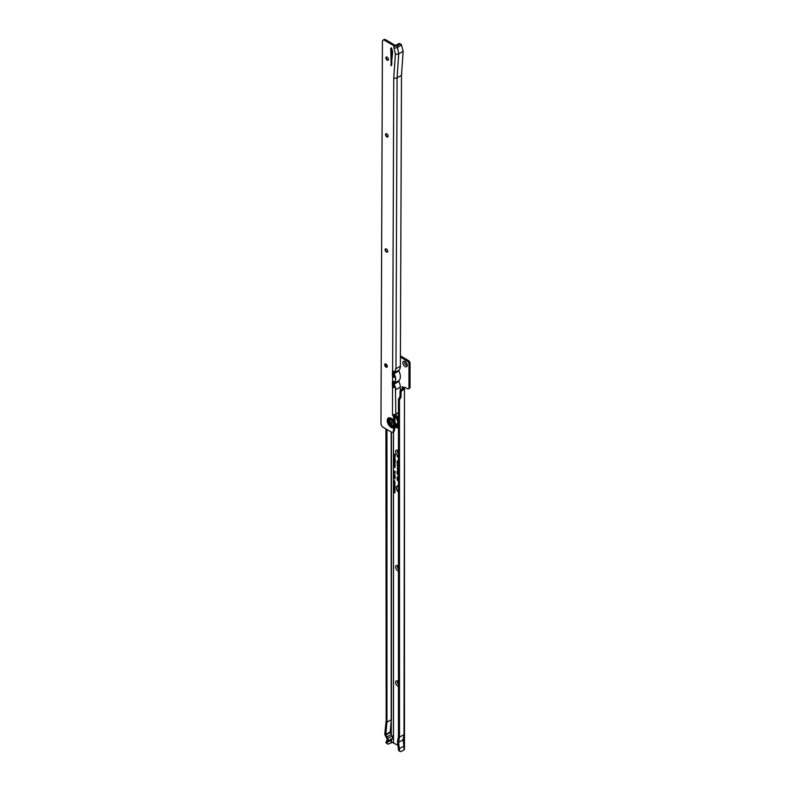 <?xml version="1.0" encoding="UTF-8"?>
<svg xmlns="http://www.w3.org/2000/svg" width="791" height="791" viewBox="0 0 791 791"><rect width="100%" height="100%" fill="white"/><g stroke="black" fill="none" stroke-linecap="round" stroke-linejoin="round"><path stroke-width="1.19" d="M398.456 486.208A3.668 2.116 -120 0 0 397.112 486.603A3.668 2.116 -120 0 0 398.456 491.903M398.456 485.931A3.767 2.175 -120 0 0 397.319 486.366A3.767 2.175 -120 0 0 397.22 486.495M398.456 485.803A4.143 2.393 -120 0 0 397.616 485.773A4.143 2.393 -120 0 0 396.37 488.383A4.143 2.393 -120 0 0 398.456 492.309M397.774 485.743A4.044 2.333 -120 0 0 396.667 487.928M398.456 468.559L397.438 468.509L397.646 469.34L397.804 468.381L398.456 468.806M398.456 468.232L398.219 468.025A1.177 0.682 -120 0 0 398.002 467.867A0.89 0.514 -120 0 0 397.655 468.114M398.002 467.867A1.177 0.682 -120 0 0 397.537 467.768A1.177 0.682 -120 0 0 397.171 468.351L397.922 469.903L397.932 468.737L398.456 469.132M397.705 467.758A1.078 0.623 -120 0 0 397.497 468.242L397.497 468.252M397.922 466.601L397.804 465.355L398.456 465.79M398.456 465.543L397.537 465.177L397.646 466.601M398.456 465.217L398.219 465.009A1.177 0.682 -120 0 0 398.002 464.851A0.89 0.514 -120 0 0 397.655 465.098M398.002 464.851A1.177 0.682 -120 0 0 397.537 464.742A1.177 0.682 -120 0 0 397.171 465.326L397.922 467.165L397.932 465.711L398.456 466.117M397.705 464.742A1.078 0.623 -120 0 0 397.497 465.217L397.171 465.326M397.922 463.19L397.646 461.707L398.456 461.885M398.456 461.637L397.438 461.578L397.438 463.397L398.456 464.297M398.456 461.311L398.219 461.104A1.177 0.682 -120 0 0 398.002 460.945A0.89 0.514 -120 0 0 397.655 461.193M398.002 460.945A1.177 0.682 -120 0 0 397.537 460.837A1.177 0.682 -120 0 0 397.171 461.43L397.171 463.477L398.456 464.624M397.705 460.837A1.078 0.623 -120 0 0 397.497 461.321L397.497 461.331M398.456 463.724L397.922 463.249L397.932 461.815L398.456 462.211M398.456 686.44A3.124 1.809 60 0 1 397.794 686.173A3.124 1.809 60 0 1 395.589 682.346A3.124 1.809 60 0 1 397.794 681.071L397.794 681.071A3.124 1.809 60 0 1 398.456 681.565M398.308 681.437A1.839 1.058 -120 0 0 397.784 681.506A1.839 1.058 -120 0 0 397.458 682.811A1.839 1.058 -120 0 0 398.456 684.423M398.456 571.092A3.124 1.809 60 0 1 397.794 570.825A3.124 1.809 60 0 1 395.589 566.999A3.124 1.809 60 0 1 397.794 565.723L397.794 565.723A3.124 1.809 60 0 1 398.456 566.218M398.308 566.089A1.839 1.058 -120 0 0 397.784 566.158A1.839 1.058 -120 0 0 397.458 567.473A1.839 1.058 -120 0 0 398.456 569.075M398.456 455.745A3.124 1.809 60 0 1 397.794 455.478A3.124 1.809 60 0 1 395.589 451.651A3.124 1.809 60 0 1 397.794 450.376L397.794 450.376A3.124 1.809 60 0 1 398.456 450.87M398.308 450.741A1.839 1.058 -120 0 0 397.784 450.811A1.839 1.058 -120 0 0 397.458 452.126A1.839 1.058 -120 0 0 398.456 453.737M405.081 366.569A3.124 1.809 60 0 1 402.866 362.743A3.124 1.809 60 0 1 405.081 361.467L405.081 361.467A3.124 1.809 60 0 1 407.286 365.294A3.124 1.809 60 0 1 405.081 366.569M405.595 361.833A1.839 1.058 -120 0 0 405.071 361.892A1.839 1.058 -120 0 0 404.784 363.376A1.839 1.058 -120 0 0 405.991 364.987A1.839 1.058 -120 0 0 406.91 365.086A1.839 1.058 -120 0 0 407.227 364.661M398.456 684.235A1.839 1.058 60 0 1 397.853 681.466M398.456 568.887A1.839 1.058 60 0 1 397.853 566.119M398.456 453.55A1.839 1.058 60 0 1 397.853 450.781M406.97 365.046A1.839 1.058 60 0 1 406.119 364.918A1.839 1.058 60 0 1 404.933 363.356A1.839 1.058 60 0 1 405.14 361.863M393.493 481.027L394.234 480.661L394.976 481.749L393.493 481.027L393.493 482.075L394.976 483.093L394.225 483.341L393.71 481.848M393.493 482.391L393.493 486.238L394.976 487.256L393.7 487.029L393.71 486.01M391.288 719.662L391.288 734.453L392.099 736.006A2.571 1.483 60 0 1 392.306 738.448L391.426 740.099L386.957 742.561L387.026 743.144A2.946 1.701 120 0 0 387.57 743.906A2.946 1.701 120 0 0 389.043 743.767L392.356 742.423L398.051 745.349M398.456 399.257L399.495 399.86L399.495 737.182L398.575 742.363L399.574 750.679A2.946 1.701 120 0 0 400.108 751.45L399.069 750.847A2.946 1.701 -60 0 1 398.526 750.086L397.517 741.75L398.456 736.47L398.456 399.257L400.019 396.489L400.019 391.753A1.473 0.85 -60 0 1 401.057 389.943L402.57 389.073A1.107 0.633 120 0 0 402.945 388.747L402.085 386.611L404.092 387.768A1.107 0.633 60 0 1 404.873 387.323L407.157 388.648A2.946 1.701 -120 0 0 408.631 388.796A2.946 1.701 -120 0 0 408.977 388.46L408.977 363.306A2.946 1.701 -120 0 0 407.157 361.012L400.404 357.117M393.493 453.668L395.203 454.657L395.203 455.853L393.493 454.024L393.493 431.807M393.493 454.963L395.203 455.952L394.699 457.04L393.493 456.506L394.175 455.873L393.493 454.024M395.203 456.714L394.699 457.04L393.799 456.091M393.493 457.02L395.223 458.622L393.799 457.692L393.493 458.167L393.799 456.269M395.223 458.622L393.987 457.999M393.493 458.167L395.223 459.769L394.333 459.828L393.493 458.988L394.333 458.691M395.223 459.769L394.333 459.828M393.493 458.988L394.076 460.5L394.234 459.818L395.184 460.53L395.184 461.42L393.493 460.154L394.037 459.68M394.076 460.5L394.689 460.322L394.195 460.125M394.669 460.659L394.086 460.856L394.234 459.581M393.493 461.044L395.223 462.142L393.493 461.4L393.493 460.154M393.78 461.212L393.493 462.755L395.223 464.01L394.62 464.307L394.6 463.427L393.987 463.981L393.493 462.755L394.116 462.705M394.432 463.912L393.78 462.903L394.323 462.597M393.493 463.328L393.493 464.248L394.353 464.248L395.223 465.543L394.63 465.879L394.353 464.604L393.78 464.683L394.106 465.602L393.493 464.248L394.353 464.248M394.61 464.376L393.78 464.683M393.493 464.782L393.493 465.78L394.353 465.78L395.223 467.076L394.63 467.412L394.353 466.136L393.78 466.215L394.106 467.135L393.493 465.78L394.353 465.78M394.61 465.909L393.78 466.215M393.493 470.655L395.164 471.624L395.164 472.227L394.373 471.95L395.164 473.206L393.493 472.237L394.096 472.148L393.493 471.654L394.076 471.436L393.493 471.09L393.493 466.314M393.493 473.601L395.144 475.332L393.493 473.908L393.799 471.97M393.493 474.471L395.124 475.757L393.493 474.897L393.493 473.908M393.453 474.659L394.056 474.551M393.493 475.47L395.124 476.755L393.493 475.895L393.493 474.897M393.453 475.658L394.056 475.549M393.493 476.469L395.124 477.754L393.493 476.904L393.493 475.895M393.453 476.657L394.056 476.548M393.493 477.467L395.124 478.763L393.493 477.902L393.493 476.904M393.453 477.655L394.056 477.546M393.493 477.902L393.493 480.72L394.234 480.661M394.491 480.73L393.73 481.007M393.493 483.281L394.956 483.865L393.908 483.934L394.956 485.219L393.493 484.379L394.353 484.596L393.73 483.153M393.493 484.814L394.956 485.387L394.927 486.178L393.73 484.675M394.927 486.178L394.047 485.407M393.493 487.444L394.956 488.017L394.007 488.314L394.956 489.135L393.493 488.294L394.452 487.998L393.73 487.315M393.493 489.57L393.493 488.492L394.956 489.342L394.956 490.39L394.709 489.461L394.373 490.015L393.75 489.421M393.493 489.975L394.956 490.558L394.007 490.845L394.956 491.666L393.493 490.825L394.452 490.529L393.73 489.847M393.493 491.626L394.956 491.775L394.956 492.912L393.73 491.488M398.437 473.305L398.456 472.197M398.456 474.264L397.922 473.789L398.456 471.654M398.456 470.783A1.661 0.959 -120 0 0 397.685 470.566A1.661 0.959 -120 0 0 397.171 471.396L397.171 474.027L398.456 475.164M398.456 478.268L398.456 479.395M398.456 480.335L397.922 479.86L398.456 477.724M398.456 476.844A1.661 0.959 -120 0 0 397.685 476.627A1.661 0.959 -120 0 0 397.171 477.457L397.171 480.088L398.456 481.225M398.456 457.149L397.171 456.012L398.456 458.038M393.849 456.091L394.501 455.547M387.57 743.906L386.532 743.313A2.946 1.701 -60 0 1 385.988 742.541L387.036 739.862A1.107 0.633 -120 0 0 386.947 738.824L385.148 735.264A2.205 1.275 -120 0 1 384.802 733.741L386.176 720.482L385.919 428.91M399.495 750.422L398.456 749.819M399.495 737.182L403.964 734.602L403.044 739.783L403.964 746.022L403.964 734.602M399.495 748.602L403.964 746.022M400.108 751.45A2.946 1.701 120 0 0 401.581 751.302L403.983 749.917A1.691 0.979 180 0 0 404.478 749.225L404.478 387.877A1.691 0.979 0 0 0 404.409 387.59M402.945 388.747L403.983 389.35A1.107 0.633 -60 0 1 403.608 389.676L402.095 390.546A1.473 0.85 120 0 0 401.057 392.346L401.057 397.092L399.495 399.86M390.279 730.973L391.288 719.81M391.288 734.453L386.957 736.955L391.288 734.453M391.189 742.522L391.298 740.06M386.957 742.878L385.919 742.274M392.306 738.448L387.956 740.959L386.957 742.561M387.956 740.959A2.571 1.483 -120 0 0 387.748 738.517L392.099 736.006M390.19 731.942L385.84 734.453L387.748 738.517M385.84 734.453L386.957 722.134L386.957 429.513M391.426 432.113L391.426 719.672L386.957 722.134M400.414 355.91L408.205 360.409A2.946 1.701 60 0 1 410.025 362.703L410.025 387.857A2.946 1.701 60 0 1 409.669 388.193L408.631 388.796M404.863 387.323L404.092 387.768M408.977 363.306L410.025 362.703M410.025 387.857L408.977 388.46M403.015 387.877L404.478 387.926A1.691 0.979 0 0 0 404.478 387.877M403.983 749.917L404.478 387.926M391.288 734.414L390.279 732.397M398.575 742.363L403.044 739.783M397.576 456.367L398.456 457.722M398.456 457.475L397.438 456.575M398.456 464.05L397.646 463.338M397.853 476.617A1.562 0.9 -120 0 0 397.507 477.27M398.269 476.736A1.374 0.801 -120 0 0 397.804 476.894A1.374 0.801 -120 0 0 397.715 477.022M397.922 479.801L397.646 477.734A0.989 0.573 60 0 1 398.456 477.408M398.456 480.661L397.646 479.939M398.456 477.161A1.275 0.742 -120 0 0 397.596 477.121A1.275 0.742 -120 0 0 397.438 477.616L397.438 480.008L398.456 480.908M397.853 470.556A1.562 0.9 -120 0 0 397.507 471.209M398.269 470.665A1.374 0.801 -120 0 0 397.804 470.823A1.374 0.801 -120 0 0 397.715 470.961M397.922 473.73L397.646 471.663A0.989 0.573 60 0 1 398.456 471.337M398.456 474.59L397.646 473.878M398.456 471.1A1.275 0.742 -120 0 0 397.596 471.05A1.275 0.742 -120 0 0 397.438 471.545L397.438 473.938L398.456 474.837M398.941 490.242L398.397 489.125L399.069 488.68M398.456 490.608L398.456 490.104M398.456 487.137L398.456 486.633M398.456 488.225L398.456 487.691M393.453 464.495L394.61 464.179M394.323 465.326L393.78 464.386M393.453 466.028L394.61 465.711M394.323 466.858L393.78 465.919M393.453 463.012L394.63 463.694M394.215 463.368L394.976 463.032M394.501 455.903L394.877 456.536L394.679 455.646M393.453 459.907L394.857 460.471M393.809 458.82L394.6 458.612M394.6 459.403L395.253 459.482L394.6 459.403M394.6 458.81L393.948 458.731M394.343 459.482L393.76 458.928L395.253 459.482M394.076 471.436L395.045 471.614L393.799 470.892M395.164 471.911L393.799 471.466M394.096 472.148L394.986 472.454M395.164 472.82L393.799 472.039M394.027 478.466L393.78 477.546M394.027 477.467L393.78 476.548M394.027 476.469L393.78 475.549M394.027 475.47L393.78 474.551M393.473 480.869L394.491 480.562M394.244 481.551L393.78 480.74M393.7 487.029L393.997 485.921M394.798 487.246L393.948 486.346L394.462 486.188M393.73 486.524L394.521 487.335L395.035 486.979M393.7 482.866L393.997 481.759M394.798 483.083L393.948 482.194L394.462 482.026M393.73 482.362L394.521 483.172L395.035 482.826M394.007 490.845L394.956 490.618M394.007 488.314L394.956 488.077M394.768 485.852L394.462 485.101M394.304 485.279L394.956 485.694M394.956 483.934L394.442 483.805M387.026 367.064A5.626 3.253 60 0 1 385.771 364.443A5.626 3.253 60 0 1 385.632 363.919M385.988 364.068A1.839 1.058 -120 0 0 385.059 363.969A1.839 1.058 -120 0 0 384.782 365.442A1.839 1.058 -120 0 0 385.978 367.064A1.839 1.058 -120 0 0 386.908 367.162A1.839 1.058 -120 0 0 387.185 365.689A1.839 1.058 -120 0 0 385.988 364.068A5.408 3.124 -120 0 0 386.067 364.364A5.408 3.124 -120 0 0 387.204 366.787M386.908 365.046L387.165 365.64M387.264 366.589A5.151 2.976 60 0 1 386.235 364.384A5.151 2.976 60 0 1 386.186 364.196M385.029 364.038A6.625 3.826 -120 0 0 385.118 364.374A6.625 3.826 -120 0 0 386.235 366.895M386.038 57.407A3.124 1.809 -120 0 0 387.679 60.235M388.134 60.205A1.839 1.058 60 0 1 387.283 60.076A1.839 1.058 60 0 1 385.978 57.832A1.839 1.058 60 0 1 386.295 57.031M385.751 134.134A3.124 1.809 -120 0 0 387.382 136.962M387.837 136.932A1.839 1.058 60 0 1 386.987 136.813A1.839 1.058 60 0 1 385.692 134.559A1.839 1.058 60 0 1 386.008 133.758M385.316 249.224A3.124 1.809 -120 0 0 386.947 252.062M387.402 252.022A1.839 1.058 60 0 1 386.552 251.904A1.839 1.058 60 0 1 385.247 249.649A1.839 1.058 60 0 1 385.573 248.849M384.871 364.325A3.124 1.809 -120 0 0 386.512 367.153M386.967 367.123A1.839 1.058 60 0 1 386.117 366.994A1.839 1.058 60 0 1 384.812 364.74A1.839 1.058 60 0 1 385.128 363.939M393.987 414.741A1.107 0.633 -120 0 0 394.432 415.75L395.006 421.247L394.452 430.274A2.946 1.701 60 0 1 393.839 431.609L392.801 432.212A2.946 1.701 60 0 1 391.318 432.054L383.052 427.239A2.946 1.701 -120 0 1 380.975 423.63L382.429 41.488A2.946 1.701 -120 0 1 383.042 40.153A2.946 1.701 -120 0 1 384.525 40.301L393.878 45.749L393.869 47.549A2.353 1.364 -179.8 0 0 397.201 47.559L401.531 45.057L403.133 51.326L401.482 75.293L397.082 77.825L395.975 368.754L400.375 366.223L401.482 75.293M393.938 425.924L393.958 421.801A4.064 2.343 -120 0 0 390.764 418.874A4.064 2.343 -120 0 0 388.826 420.881A4.064 2.343 -120 0 0 390.744 425.123A4.064 2.343 -120 0 0 393.938 425.924L393.414 430.868A2.946 1.701 60 0 1 392.801 432.212M387.155 57.16A1.839 1.058 -120 0 0 386.235 57.061A1.839 1.058 -120 0 0 385.949 58.534A1.839 1.058 -120 0 0 387.145 60.156A1.839 1.058 -120 0 0 388.074 60.245A1.839 1.058 -120 0 0 388.351 58.781A1.839 1.058 -120 0 0 387.155 57.16M386.868 133.887A1.839 1.058 -120 0 0 385.939 133.788A1.839 1.058 -120 0 0 385.652 135.261A1.839 1.058 -120 0 0 386.848 136.883A1.839 1.058 -120 0 0 387.778 136.972A1.839 1.058 -120 0 0 388.065 135.508A1.839 1.058 -120 0 0 386.868 133.887M386.423 248.977A1.839 1.058 -120 0 0 385.504 248.878A1.839 1.058 -120 0 0 385.217 250.351A1.839 1.058 -120 0 0 386.413 251.973A1.839 1.058 -120 0 0 387.343 252.072A1.839 1.058 -120 0 0 387.62 250.599A1.839 1.058 -120 0 0 386.423 248.977M391.199 65.821L392.613 52.74A3.678 2.126 -120 0 0 392.484 51.504L391.763 48.538L390.744 48.132L391.199 65.821M398.456 412.546A2.946 1.691 -59.8 0 1 398.12 412.773L395.807 414.108A2.353 1.364 -179.8 0 1 395.174 414.375L393.414 415.334A2.353 1.364 -179.8 0 1 392.474 414.998L392.949 415.285A1.107 0.633 -120 0 0 393.394 416.353L393.958 421.801M393.483 371.256L393.878 376.437A0.88 0.514 0.2 0 0 394.323 376.486L395.193 376.645A9.561 5.527 60 0 0 394.116 373.698L398.901 370.939L398.901 370.198A9.561 5.527 -120 0 0 400.375 366.223M398.901 370.939A9.561 5.527 60 0 1 400.335 376.565L400.236 376.625M395.233 381.618A9.561 5.527 -120 0 1 394.076 383.447L398.862 380.689A9.561 5.527 -120 0 0 400.335 376.743M398.862 380.689L398.862 381.43A9.561 5.527 60 0 1 400.295 387.096L400.276 390.803M393.869 47.549L395.411 53.847L393.75 77.815A2.353 1.364 0.2 0 0 397.082 77.825L398.733 53.857L403.133 51.326M395.54 369.872A9.561 5.527 -120 0 0 395.589 368.982L395.975 368.754A2.353 1.364 0.2 0 1 395.54 368.952L395.53 371.651L394.402 371.345A2.353 1.364 -179.8 0 1 393.246 371.197L392.435 371.434L392.425 376.229L393.216 377.198A2.353 1.364 0.2 0 0 394.383 377.337L395.51 376.635L395.5 378.424A9.561 5.527 60 0 1 395.549 379.334L395.925 379.116M395.5 380.352A9.561 5.527 -120 0 0 395.549 379.512L395.421 381.727M395.549 379.334L395.5 378.424M395.253 381.549L394.373 381.539A2.353 1.364 -179.8 0 1 393.206 381.391L392.405 381.618L392.385 386.413L393.176 387.382A2.353 1.364 0.2 0 0 394.343 387.531L395.47 386.829L395.46 388.915A9.561 5.527 60 0 1 395.51 389.854L395.807 414.108M393.443 381.45L393.839 386.621A0.88 0.514 0.2 0 0 394.284 386.68L394.343 387.531M394.284 386.68L395.47 386.829M395.51 389.854L395.46 388.915M393.463 415.137L393.859 414.524M394.323 376.486L394.383 377.337M401.521 45.038A2.946 1.691 -59.8 0 0 400.988 44.276A2.946 1.691 -59.8 0 0 399.524 44.425L397.201 45.759A2.353 1.364 -179.8 0 1 393.878 45.749M399.524 44.425L398.476 43.812L396.162 45.146A0.88 0.514 -179.8 0 1 394.917 45.146L385.563 39.698L384.525 40.301M383.042 40.153L384.08 39.55A2.946 1.701 60 0 1 385.563 39.698M391.782 48.627L391.792 64.644M398.476 43.812A2.946 1.691 -59.8 0 1 399.949 43.673L400.988 44.276M392.474 414.998L392.573 386.997L393.621 386.394M392.593 381.262L392.613 376.803L393.651 376.209M393.878 376.437L393.216 377.198M393.839 386.621L393.176 387.382M394.116 373.698L394.116 372.957A9.561 5.527 -120 0 0 395.174 371.394M394.076 383.447L394.076 384.189A9.561 5.527 60 0 1 395.075 386.829M393.463 374.331A8.098 4.677 60 0 1 394.215 376.486M393.434 382.063A8.098 4.677 -120 0 0 393.859 381.519M393.424 384.822A8.098 4.677 60 0 1 394.096 386.67M395.411 53.847A2.353 1.364 0.2 0 0 398.733 53.857L397.201 45.759M395.006 421.751A3.678 2.126 60 0 1 394.996 424.757M394.501 417.322A3.678 2.126 60 0 1 395.105 417.599A3.678 2.126 60 0 1 395.203 417.658A3.678 2.126 60 0 1 396.301 418.637A3.678 2.126 60 0 1 396.627 419.052M396.518 418.706A0.86 0.494 60 0 1 396.518 418.35A1.167 1.167 0 0 0 396.706 419.19A3.678 2.126 60 0 1 397.062 419.764A3.678 2.126 60 0 1 397.695 421.969A3.678 2.126 60 0 1 396.934 423.778L394.996 424.896M397.547 425.38A5.408 3.124 60 0 1 395.935 425.311A5.408 3.124 60 0 1 395.164 424.945A5.408 3.124 60 0 1 395.035 424.876M394.501 416.471A5.626 3.253 60 0 1 398.367 423.294A5.626 3.253 60 0 1 394.936 425.865M394.976 425.548A5.408 3.124 -120 0 0 397.25 425.598A5.408 3.124 -120 0 0 398.367 423.205A0.86 0.494 60 0 1 398.14 423.017M397.863 423.62L398.031 424.174L397.863 423.62M397.952 421.02L397.725 420.426M396.518 418.716L396.311 418.647A0.989 0.573 60 0 1 396.39 418.182M396.311 418.647L396.439 418.004L396.311 418.647M394.986 416.808A0.989 0.573 60 0 1 394.897 417.45L394.887 417.332A0.86 0.494 60 0 0 395.025 417.114M397.853 423.521A1.453 0.84 60 0 0 397.735 423.403L397.042 423.877A0.989 0.573 60 0 1 397.685 425.044L397.705 425.034M396.934 425.182A0.86 0.494 60 0 0 397.033 425.261L396.805 425.331A0.989 0.573 60 0 1 396.281 424.154A1.542 1.542 0 0 0 396.291 424.431M397.359 419.655A0.86 0.494 60 0 1 397.082 419.556L397.833 419.576M396.499 424.431A0.86 0.494 60 0 1 396.499 424.055L396.825 423.739M398.031 423.195A1.542 1.542 0 0 0 398.357 423.403A0.989 0.573 60 0 1 397.675 422.74L397.804 422.552M397.675 421.633A0.989 0.573 60 0 1 398.15 421.652A0.86 0.494 60 0 0 397.804 421.722L398.061 420.901M398.417 424.549L397.695 425.034M396.518 425.004A5.151 2.976 60 0 1 395.994 424.826M395.737 417.401L394.897 417.45A1.167 1.167 0 0 1 394.739 417.411M397.448 419.823A0.989 0.573 60 0 1 397.052 419.774L397.744 419.962L397.082 419.556M397.527 426.824A6.625 3.826 60 0 1 394.729 426.586M394.511 416.076A6.625 3.826 60 0 1 398.456 421.919M398.456 425.568A6.625 3.826 60 0 1 397.359 426.932A6.625 3.826 60 0 1 394.62 426.893M391.585 420.229A2.946 1.701 -120 0 0 390.111 420.07A2.946 1.701 -120 0 0 389.656 422.424A2.946 1.701 -120 0 0 391.565 425.024A2.946 1.701 -120 0 0 393.048 425.172A2.946 1.701 -120 0 0 393.503 422.819A2.946 1.701 -120 0 0 391.585 420.229M391.238 423.897A1.325 0.761 60 0 1 390.309 422.275A1.325 0.761 60 0 1 391.248 421.741A1.325 0.761 60 0 1 392.178 423.363A1.325 0.761 60 0 1 391.238 423.897M393.117 425.133A2.946 1.701 -120 0 0 393.176 425.093A2.946 1.701 -120 0 0 393.631 422.74A2.946 1.701 -120 0 0 391.713 420.15A2.946 1.701 -120 0 0 390.24 420.001A2.946 1.701 -120 0 0 390.171 420.041M393.493 742.709L393.493 486.544M402.095 386.631L402.095 389.35M393.493 386.156L393.493 384.97M393.493 382.004L393.493 381.46M393.493 375.844L393.493 374.39M393.493 456.11L393.493 455.319M391.426 742.502L391.426 740.099M393.424 742.69L393.424 431.846M391.189 719.701L391.189 431.975M385.988 742.541L387.026 743.144M399.574 750.679L398.526 750.086M401.017 397.22L399.979 396.617M401.057 397.092L400.019 396.489M401.057 392.346L400.019 391.753M402.095 390.546L401.057 389.943M403.608 389.676L402.57 389.073M403.825 387.62L402.995 388.51M402.174 386.661L402.144 389.32M408.205 360.409L407.157 361.012M385.949 734.968L390.299 732.456M393.967 421.85A4.024 2.324 -120 0 0 390.803 418.904A4.024 2.324 -120 0 0 388.865 420.891A4.024 2.324 -120 0 0 390.774 425.113A4.024 2.324 -120 0 0 393.948 425.865M393.631 421.158A4.766 2.749 -120 0 0 390.003 418.399A4.766 2.749 -120 0 0 387.995 420.782A4.766 2.749 -120 0 0 389.983 425.489A4.766 2.749 -120 0 0 393.602 426.942M393.424 427.901A5.596 3.233 60 0 1 389.34 425.815A5.596 3.233 60 0 1 387.234 420.545A5.596 3.233 60 0 1 389.37 417.747A5.596 3.233 60 0 1 393.453 420.407M391.268 47.836L390.744 48.132M393.75 77.815L392.633 371.078M395.895 389.627L400.295 387.096M393.414 430.868L394.452 430.274M393.463 416.531L394.511 415.928M393.424 385.81L392.385 386.413M392.929 381.311L392.405 381.618M393.463 375.626L392.425 376.229M392.969 371.127L392.435 371.434M393.394 416.353L394.432 415.75M391.723 64.318L390.685 64.921M394.116 372.957L398.901 370.198M394.076 384.189L398.862 381.43M394.185 415.384A7.208 4.163 60 0 1 398.456 420.782M398.456 426.695A7.208 4.163 60 0 1 394.462 427.298M394.996 414.425A8.098 4.677 60 0 1 398.456 418.063M397.151 413.337A8.098 4.677 60 0 1 398.456 414.385M397.764 421.692A1.167 1.167 0 0 0 398.367 423.155M396.509 424.025A1.167 1.167 0 0 0 397.448 425.41M396.706 419.19A1.167 1.167 0 0 0 397.3 419.645M394.205 427.476L398.723 427.842M397.418 413.179L398.456 413.95"/></g></svg>
